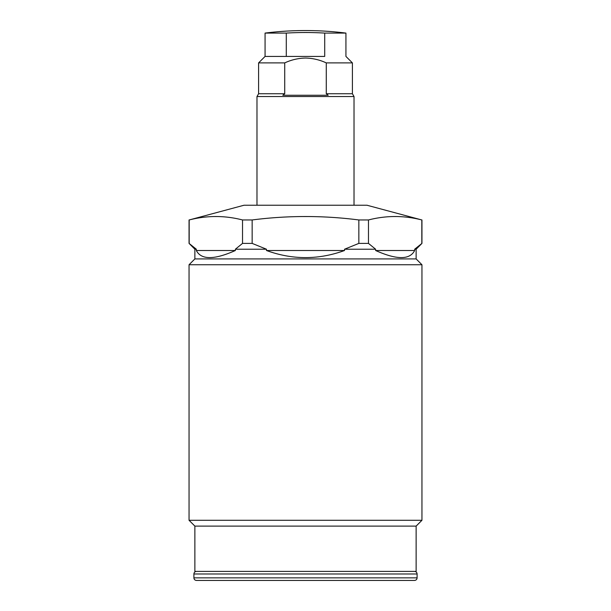 <?xml version="1.0" encoding="UTF-8"?>
<svg xmlns="http://www.w3.org/2000/svg" width="611" height="611" viewBox="0 0 611 611"><rect width="100%" height="100%" fill="white"/><g stroke="black" fill="none" stroke-linecap="round" stroke-linejoin="round"><path stroke-width="0.92" d="M416.129 526.109L194.871 526.109L194.871 571.392L416.129 571.392L416.129 526.109L421.949 520.282L189.051 520.282L194.871 526.109M368.471 219.96L358.848 219.96C323.28 215.385 287.72 215.385 252.152 219.96L242.529 219.96C224.749 215.385 206.969 215.385 189.181 219.96L244.041 205.227L366.959 205.227L421.819 219.96C404.031 215.385 386.251 215.385 368.471 219.96L368.471 243.392L375.628 249.219L375.628 250.51C396.814 259.958 409.828 259.958 414.663 250.51L414.663 249.219L416.129 249.219L416.129 258.919L421.949 264.746L189.051 264.746L189.051 520.282M421.949 264.746L421.949 520.282M416.129 258.919L194.871 258.919L189.051 264.746M421.949 219.96L421.949 243.392L414.663 249.219M196.337 250.51L235.372 250.51C214.186 259.958 201.172 259.958 196.337 250.51L196.337 249.219L194.871 249.219L194.871 258.919M375.628 249.219L344.535 249.219L344.535 250.51C318.514 259.958 292.486 259.958 266.465 250.51L266.465 249.219L235.372 249.219L235.372 250.51M194.871 249.219L189.051 243.392L196.337 249.219M189.181 219.96L189.181 243.392M242.529 219.96L242.529 243.392L235.372 249.219M252.152 219.96L252.152 243.392L242.529 243.392M252.152 243.392L266.465 249.219M358.848 219.96L358.848 243.392L344.535 249.219M368.471 243.392L358.848 243.392M421.819 219.96L421.819 243.392M375.628 250.51L414.663 250.51M266.465 250.51L344.535 250.51M378.606 580.45L196.49 580.45C194.901 580.282 194.038 579.419 193.901 577.861L417.099 577.861C416.962 579.419 416.099 580.282 414.51 580.45L305.5 580.45M286.292 33.086A321.508 321.508 0 0 1 324.708 33.086L324.708 56.426L265.067 56.426L286.292 56.426L286.292 33.086L265.067 33.086A323.471 323.471 0 0 1 345.933 33.086L345.933 56.426L352.402 62.895L352.402 93.735L354.021 96.538L256.979 96.538L256.979 205.227M284.726 93.735L284.726 62.895C291.325 59.825 298.252 58.205 305.5 58.045C312.748 58.205 319.668 59.825 326.274 62.895L326.274 93.735L328.168 95.247L282.832 95.247L284.726 93.735L258.598 93.735L256.979 96.538M352.402 62.895L326.274 62.895M352.402 93.735L326.274 93.735M284.726 62.895L258.598 62.895L258.598 93.735M345.933 33.086L324.708 33.086M417.099 577.861L417.099 573.981L193.901 573.981C194.038 572.423 194.901 571.56 196.49 571.392M189.051 219.96L189.051 243.392M416.129 249.219L421.949 243.392M417.099 573.981C416.962 572.423 416.099 571.56 414.51 571.392M193.901 573.981L193.901 577.861M354.021 96.538L354.021 205.227M265.067 33.086L265.067 56.426L258.598 62.895"/></g></svg>
